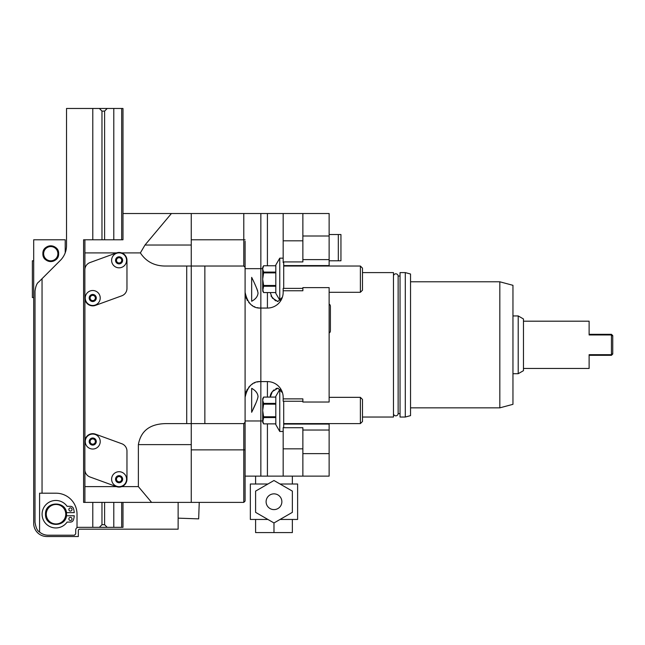 <?xml version="1.0" encoding="UTF-8"?>
<svg xmlns="http://www.w3.org/2000/svg" width="645" height="645" viewBox="0 0 645 645"><rect width="100%" height="100%" fill="white"/><g stroke="black" fill="none" stroke-linecap="round" stroke-linejoin="round"><path stroke-width="0.97" d="M191.259 213.519L191.259 266.038L165.797 266.038C154.639 266.119 146.165 261.741 140.376 252.905L144.988 245.027L171.425 213.519L260.854 213.519L260.854 308.06L267.417 308.06L267.417 292.564M171.425 213.519L122.985 213.519L122.985 239.779L84.906 239.779L84.906 269.062M283.171 261.926L302.868 261.926L302.868 259.613L329.127 259.613L329.127 213.519L283.171 213.519L283.171 262.547L283.703 262.547M267.417 265.772L267.417 213.519L283.171 213.519M267.417 213.519L260.854 213.519M243.786 213.519L243.786 266.038L245.092 267.353L245.092 422.29L243.786 423.604L243.786 502.391L245.092 501.076L245.092 448.428L245.092 476.131L267.417 476.131L267.417 423.87M186.711 266.038L186.711 423.604L191.259 423.604L191.259 266.038L243.786 266.038M140.376 252.905L121.687 252.905M186.711 423.604L165.797 423.604C149.938 423.894 140.803 430.892 138.377 444.615L138.377 486.628L121.687 486.628M84.906 440.664L84.906 298.869M84.858 297.99A7.877 7.877 0 0 0 95.428 305.391L121.784 295.805A7.877 7.877 0 0 0 126.968 288.396L126.968 260.346A7.877 7.877 0 0 0 116.398 252.945L90.034 262.539A7.877 7.877 0 0 0 84.858 269.941L84.858 297.99M138.377 486.628L151.599 502.391L84.906 502.391L84.906 470.479M95.428 434.141A7.877 7.877 0 0 0 84.858 441.551L84.858 469.6A7.877 7.877 0 0 0 90.034 477.002L116.398 486.596A7.877 7.877 0 0 0 126.968 479.195L126.968 451.145A7.877 7.877 0 0 0 121.784 443.736L95.428 434.141M116.495 486.628L84.906 486.628M151.599 502.391L191.259 502.391L191.259 423.604L243.786 423.604M191.259 502.391L243.786 502.391M204.86 266.038L204.86 423.604M245.092 241.222L245.092 267.312M245.092 422.29L245.092 449.863L191.259 449.863M245.092 422.983L245.092 443.736M245.092 242.657L245.092 244.092M245.092 245.914L245.092 266.659M282.76 295.878L282.389 297.224L277.947 301.489L272.335 298.055L270.263 292.564M283.155 293.024L283.107 293.749M283.026 294.467L282.913 295.176M302.868 288.38L283.171 288.38L283.171 292.298A15.754 15.754 0 0 1 267.417 308.06M260.12 381.606L259.524 381.647A15.754 15.754 0 0 1 260.854 381.59L267.417 381.59A15.754 15.754 0 0 1 280.212 388.153A15.754 15.754 0 0 0 267.417 381.59A15.754 15.754 0 0 1 283.171 397.344L283.171 398.876L302.868 398.876L302.868 402.029L329.127 402.029L329.127 287.614L302.868 287.614L302.868 290.766L283.171 290.766M283.703 288.38L283.703 262.838M329.127 259.613L329.127 266.038M280.769 300.175L279.761 300.175L279.761 258.161L275.818 264.982L275.818 293.354L279.761 300.175M283.171 258.161L279.761 258.161M275.818 272.085L263.603 272.085L262.692 268.933L262.692 267.353L263.603 265.772L262.692 268.933L262.692 289.403L263.603 292.556L275.818 292.556L263.603 292.564L262.692 290.984L263.603 286.251L275.818 286.251M263.603 265.78L275.818 265.78L263.603 265.772M263.603 272.085L263.603 272.867L275.818 272.867M263.603 272.867L262.692 279.172L263.603 285.469L275.818 285.469M263.603 285.469L263.603 286.251M283.171 240.811L302.868 240.811M302.868 213.519L302.868 259.613M329.127 236.006L302.868 236.006M329.127 453.637L302.868 453.637L302.868 430.03L329.127 430.03L329.127 476.131L267.417 476.131M329.127 430.03L329.127 423.604M270.973 295.974L275.568 300.828M277.1 301.4L277.955 301.489M257.637 290.79L257.492 290.347M257.121 289.347L256.742 288.428M260.12 308.036L259.524 308.004A15.754 15.754 0 0 0 260.854 308.06C252.792 308.536 247.543 303.287 245.092 292.298A15.754 15.754 0 0 0 245.132 293.427A15.754 15.754 0 0 1 245.092 292.298L245.269 294.612A15.754 15.754 0 0 1 245.253 294.547A15.754 15.754 0 0 0 245.269 294.612M259.379 307.988L258.645 307.899A15.754 15.754 0 0 0 259.379 307.988A15.754 15.754 0 0 1 258.645 307.899M257.911 307.778L257.17 307.617A15.754 15.754 0 0 0 257.911 307.778A15.754 15.754 0 0 1 257.17 307.617M254.944 306.907L254.211 306.585A15.754 15.754 0 0 0 254.944 306.907A15.754 15.754 0 0 1 254.211 306.585M252.743 305.811L252.018 305.351A15.754 15.754 0 0 0 252.743 305.811A15.754 15.754 0 0 1 252.018 305.351M250.607 304.271L249.921 303.65A15.754 15.754 0 0 0 250.607 304.271A15.754 15.754 0 0 1 249.921 303.65M249.26 302.973L248.623 302.239A15.754 15.754 0 0 0 249.26 302.973A15.754 15.754 0 0 1 248.623 302.239M247.462 300.602L246.938 299.699A15.754 15.754 0 0 0 247.462 300.602A15.754 15.754 0 0 1 246.938 299.699M246.479 298.748L246.067 297.756A15.754 15.754 0 0 0 246.479 298.748A15.754 15.754 0 0 1 246.067 297.756M245.729 296.716L245.455 295.644A15.754 15.754 0 0 0 245.729 296.716A15.754 15.754 0 0 1 245.455 295.644M259.379 381.655L258.645 381.743A15.754 15.754 0 0 1 259.379 381.655M257.911 381.864L257.17 382.025A15.754 15.754 0 0 1 257.911 381.864M254.944 382.735L254.211 383.057A15.754 15.754 0 0 1 254.944 382.735M252.743 383.831L252.018 384.299A15.754 15.754 0 0 1 252.743 383.831M250.607 385.379L249.921 386A15.754 15.754 0 0 1 250.607 385.379M249.26 386.669L248.623 387.403A15.754 15.754 0 0 1 249.26 386.669M247.462 389.04L246.938 389.943A15.754 15.754 0 0 1 247.462 389.04M246.479 390.894L246.067 391.894A15.754 15.754 0 0 1 246.479 390.894M245.729 392.926L245.455 393.998A15.754 15.754 0 0 1 245.729 392.926M245.253 395.103A15.754 15.754 0 0 1 245.269 395.038L245.092 397.344A15.754 15.754 0 0 1 245.132 396.215M251.663 412.284L251.663 388.371C255.597 390.475 257.726 393.192 258.032 396.53C257.726 399.094 255.597 404.342 251.663 412.284L252.114 411.26M253.13 409.027L256.267 402.286M257.089 393.281L255.775 391.402M252.55 388.733L251.808 388.419M276.882 388.29L275.85 388.677M274.061 389.838L272.255 391.692M271.747 392.37L271.4 392.902M271.271 393.111L270.973 393.668M270.698 394.256L270.513 394.796M270.368 395.312L270.279 395.837M270.239 396.369L270.247 396.885M283.703 423.604L360.378 423.604L362.482 421.507L362.482 399.449L360.378 397.344L329.127 397.344M259.524 308.004A15.754 15.754 0 0 0 260.854 308.06L260.854 381.59C252.792 381.106 247.543 386.355 245.092 397.344M302.868 401.263L283.171 401.263L283.171 398.876M302.868 430.03L302.868 427.716L283.171 427.716L283.703 427.103L283.703 401.263M302.868 453.637L302.868 476.131M283.171 427.716L283.171 448.839L302.868 448.839M283.171 448.839L283.171 476.131M270.263 397.078L272.335 391.588L277.947 388.153L282.51 392.829M282.591 393.087L282.76 393.764M282.913 394.466L283.026 395.175M283.107 395.901L283.155 396.619M283.171 431.481L279.761 431.481L279.761 389.467L275.818 396.288L275.818 424.66L279.761 431.481M280.769 389.467L279.761 389.467M275.818 403.391L263.603 403.391L262.692 400.239L262.692 398.658L263.603 397.078L262.692 400.239L262.692 420.709L263.603 423.862L275.818 423.862M275.818 423.87L263.603 423.87L262.692 422.29L263.603 417.557L275.818 417.557M263.603 397.086L275.818 397.086L263.603 397.078M263.603 403.391L263.603 404.173L275.818 404.173M263.603 404.173L262.692 410.478L263.603 416.775L275.818 416.775M263.603 416.775L263.603 417.557M360.378 397.344L360.378 423.604L362.482 421.507M251.663 301.271L251.663 277.366C255.605 285.308 257.726 290.564 258.032 293.12C257.726 296.45 255.605 299.167 251.663 301.271M292.362 476.131L292.362 484.008M255.597 476.131L255.597 484.008M280.043 519.459L297.619 519.459L297.619 484.008L280.043 484.008M267.917 484.008L250.349 484.008L250.349 519.459L267.917 519.459M292.362 519.459L292.362 532.585L255.597 532.585L255.597 519.459M273.98 522.958L255.597 512.348L255.597 491.119L273.98 480.509L292.362 491.119L292.362 512.348L273.98 522.958L273.98 532.585M281.865 501.729A7.877 7.877 0 0 1 273.98 509.606A7.877 7.877 0 0 1 266.103 501.729A7.877 7.877 0 0 1 273.98 493.852A7.877 7.877 0 0 1 281.865 501.729M329.127 292.298L360.378 292.298L360.378 266.038L362.482 268.143L360.378 266.038L283.703 266.038M362.482 417.041L393.474 417.041L393.474 272.601L362.482 272.601M398.142 276.02A2.338 2.338 0 0 0 395.804 273.811A2.338 2.338 0 0 0 393.474 276.02L393.474 413.622A2.338 2.338 0 0 0 395.804 415.832A2.338 2.338 0 0 0 398.142 413.622L398.142 276.02L400.037 276.02M398.142 413.622L400.037 413.622M405.286 272.601L400.037 272.601L400.037 417.041L405.286 417.041L410.543 415.63L410.543 274.012L405.286 272.601L405.286 417.041M410.543 407.85L499.827 407.85L512.96 404.326L512.96 285.316L499.827 281.792L499.827 407.85M410.543 281.792L499.827 281.792M512.96 373.713L518.209 373.705L518.209 315.937L512.96 315.937M518.209 373.705L523.466 370.673L523.466 318.969L518.209 315.937L518.209 321.452M612.75 353.629L611.436 354.677L589.119 354.677L589.119 368.456L589.119 355.322L611.436 355.322L612.75 354.016L612.75 335.634L611.436 334.32L611.436 354.677L611.436 334.965L612.75 336.013M589.119 368.456L523.466 368.456M611.436 334.32L589.119 334.32L589.119 321.186L523.466 321.186M589.119 321.186L589.119 334.965L611.436 334.965M611.436 354.677L611.436 355.322M338.319 260.79L338.319 234.522L340.947 234.522L340.947 260.79L329.127 260.79M338.319 234.522L329.127 234.522M329.127 333.014A2.338 2.338 0 0 0 330.393 330.941L330.393 306.182A2.338 2.338 0 0 0 329.127 304.101M360.378 292.298L362.482 290.202L362.482 268.143M84.906 502.391L83.592 502.391L83.592 239.779L84.906 239.779M92.783 239.779L92.783 108.473L121.671 108.473L121.671 239.779L122.985 239.779M116.495 252.905L84.906 252.905M92.735 305.48A7.482 7.482 0 0 0 100.217 297.99A7.482 7.482 0 0 0 92.735 290.508A7.482 7.482 0 0 0 85.245 297.99A7.482 7.482 0 0 0 92.735 305.48A7.482 7.482 0 0 0 100.217 297.99A7.482 7.482 0 0 0 92.735 290.508A7.482 7.482 0 0 0 85.245 297.99A7.482 7.482 0 0 0 92.735 305.48M92.735 300.618A2.628 2.628 0 0 0 95.355 297.99A2.628 2.628 0 0 0 92.735 295.37A2.628 2.628 0 0 0 90.107 297.99A2.628 2.628 0 0 0 92.735 300.618M119.091 267.828A7.482 7.482 0 0 0 126.573 260.346A7.482 7.482 0 0 0 119.091 252.864A7.482 7.482 0 0 0 111.609 260.346A7.482 7.482 0 0 0 119.091 267.828A7.482 7.482 0 0 0 126.573 260.346A7.482 7.482 0 0 0 119.091 252.864A7.482 7.482 0 0 0 111.609 260.346A7.482 7.482 0 0 0 119.091 267.828M119.091 262.975A2.628 2.628 0 0 0 121.72 260.346A2.628 2.628 0 0 0 119.091 257.718A2.628 2.628 0 0 0 116.463 260.346A2.628 2.628 0 0 0 119.091 262.975M101.975 524.707L104.603 524.707L107.223 527.336L92.783 527.336L99.346 527.336L101.975 524.707L101.975 502.391M77.021 527.691L77.021 514.202A21.011 21.011 0 0 0 56.018 493.199L42.046 493.199L42.046 278.696L38.853 281.889C36.934 283.074 35.652 286.17 35.007 291.177L35.007 522.087C35.814 527.626 37.337 530.948 39.579 532.044A13.134 13.134 0 0 0 48.141 535.213L74.401 535.213L75.715 533.899L75.715 529.964A2.628 2.628 0 0 1 78.335 527.336L92.783 527.336L92.783 502.391M101.975 239.779L101.975 111.101L99.346 108.473L107.223 108.473L104.603 111.101L104.603 239.779M104.603 524.707L104.603 502.391M122.985 502.391L122.985 527.336L107.223 527.336L113.794 527.336L113.794 502.391M113.794 239.779L113.794 108.473M42.046 278.696L60.364 260.378A21.011 21.011 0 0 0 66.524 245.519L66.524 108.473L92.783 108.473M121.671 108.473L122.985 108.473L122.985 213.519M65.209 252.832L65.209 239.779L33.693 239.779L33.693 523.393A13.134 13.134 0 0 0 46.827 536.527L78.335 536.527L78.335 530.488A1.314 1.314 0 0 1 79.649 529.174L178.133 529.174L178.133 502.391M79.238 529.239L79.649 529.174M66.169 249.357L66.314 248.478M66.185 249.26L66.395 247.793M66.169 249.349L66 250.155M39.579 532.044L39.579 493.199L42.046 493.199M66.403 515.782A10.505 10.505 0 0 0 66.524 514.202C67.169 527.755 44.86 527.755 45.513 514.202C44.86 500.657 67.169 500.657 66.524 514.202A10.505 10.505 0 0 0 66.403 512.63L74.272 512.63A18.326 18.326 0 0 0 73.433 508.494A3.152 3.152 0 0 0 70.434 506.325L67.096 506.325A13.739 13.739 0 0 0 46.706 503.938A13.739 13.739 0 0 0 46.706 524.474A13.739 13.739 0 0 0 67.096 522.087L70.434 522.087A3.152 3.152 0 0 0 73.433 519.91A18.326 18.326 0 0 0 74.272 515.782L66.403 515.782M70.434 507.905A1.572 1.572 0 0 1 72.014 509.477A1.572 1.572 0 0 1 70.434 511.058A1.572 1.572 0 0 1 68.862 509.477A1.572 1.572 0 0 1 70.434 507.905M70.434 517.355A1.572 1.572 0 0 1 72.014 518.935A1.572 1.572 0 0 1 70.434 520.507A1.572 1.572 0 0 1 68.862 518.935A1.572 1.572 0 0 1 70.434 517.355M65.766 514.202A9.748 9.748 0 0 1 56.018 523.95A9.748 9.748 0 0 1 46.271 514.202A9.748 9.748 0 0 1 56.018 504.463A9.748 9.748 0 0 1 65.766 514.202M121.671 502.391L121.671 527.336M33.693 297.555L32.379 297.555L32.379 260.79L33.693 260.79M32.379 289.678L32.379 268.667M199.24 502.391L198.668 518.87L178.133 518.153M42.884 253.695A7.877 7.877 0 0 0 50.762 261.572A7.877 7.877 0 0 0 58.639 253.695C59.13 263.861 42.401 263.861 42.884 253.695A7.877 7.877 0 0 1 50.762 245.818A7.877 7.877 0 0 1 58.639 253.695C59.13 243.536 42.401 243.536 42.884 253.695M57.881 253.695A7.119 7.119 0 0 1 50.762 260.814A7.119 7.119 0 0 1 43.642 253.695A7.119 7.119 0 0 1 50.762 246.575A7.119 7.119 0 0 1 57.881 253.695M243.786 448.589L243.786 424.088M92.735 449.033A7.482 7.482 0 0 0 100.217 441.551A7.482 7.482 0 0 0 92.735 434.061A7.482 7.482 0 0 0 85.245 441.551A7.482 7.482 0 0 0 92.735 449.033A7.482 7.482 0 0 0 100.217 441.551A7.482 7.482 0 0 0 92.735 434.061A7.482 7.482 0 0 0 85.245 441.551A7.482 7.482 0 0 0 92.735 449.033M92.735 444.171A2.628 2.628 0 0 0 95.355 441.551A2.628 2.628 0 0 0 92.735 438.923A2.628 2.628 0 0 0 90.107 441.551A2.628 2.628 0 0 0 92.735 444.171M119.091 486.677A7.482 7.482 0 0 0 126.573 479.195A7.482 7.482 0 0 0 119.091 471.713A7.482 7.482 0 0 0 111.609 479.195A7.482 7.482 0 0 0 119.091 486.677A7.482 7.482 0 0 0 126.573 479.195A7.482 7.482 0 0 0 119.091 471.713A7.482 7.482 0 0 0 111.609 479.195A7.482 7.482 0 0 0 119.091 486.677M119.091 481.823A2.628 2.628 0 0 0 121.72 479.195A2.628 2.628 0 0 0 119.091 476.566A2.628 2.628 0 0 0 116.463 479.195A2.628 2.628 0 0 0 119.091 481.823M245.092 239.779L191.259 239.779M144.988 245.027L191.259 245.027M191.259 444.615L138.377 444.615M245.092 268.667L262.692 268.667M329.127 265.595L283.703 265.595M245.092 420.975L260.854 420.975L260.854 476.131M260.854 381.59L260.854 420.975L262.692 420.975M283.703 424.055L329.127 424.055M267.417 397.078L267.417 381.59M92.735 301.538A3.548 3.548 0 0 0 96.274 297.99A3.548 3.548 0 0 0 92.735 294.451A3.548 3.548 0 0 0 89.187 297.99A3.548 3.548 0 0 0 92.735 301.538M119.091 263.894A3.548 3.548 0 0 0 122.639 260.346A3.548 3.548 0 0 0 119.091 256.799A3.548 3.548 0 0 0 115.544 260.346A3.548 3.548 0 0 0 119.091 263.894M101.975 111.101L104.603 111.101M92.735 445.09A3.548 3.548 0 0 0 96.274 441.551A3.548 3.548 0 0 0 92.735 438.003A3.548 3.548 0 0 0 89.187 441.551A3.548 3.548 0 0 0 92.735 445.09M119.091 482.742A3.548 3.548 0 0 0 122.639 479.195A3.548 3.548 0 0 0 119.091 475.647A3.548 3.548 0 0 0 115.544 479.195A3.548 3.548 0 0 0 119.091 482.742M330.393 330.941L330.393 306.182"/></g></svg>
